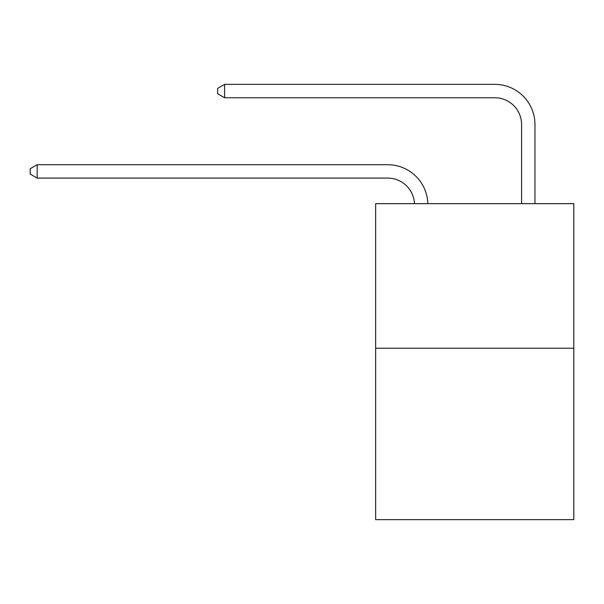 <?xml version="1.0" encoding="UTF-8"?>
<svg xmlns="http://www.w3.org/2000/svg" width="604" height="604" viewBox="0 0 604 604"><rect width="100%" height="100%" fill="white"/><g stroke="black" fill="none" stroke-linecap="round" stroke-linejoin="round"><path stroke-width="0.91" d="M573.8 348.244L573.8 203.646L375.643 203.646L375.643 519.629L573.8 519.629L573.8 348.244L375.643 348.244M414.442 203.646A26.78 26.78 0 0 0 387.692 178.097A26.78 26.78 0 0 1 414.442 203.646A26.78 26.78 0 0 0 387.692 178.097A26.78 26.78 0 0 1 414.442 203.646A26.78 26.78 0 0 0 387.692 178.097A26.78 26.78 0 0 1 414.442 203.646A26.78 26.78 0 0 0 387.692 178.097A26.78 26.78 0 0 1 414.442 203.646A26.78 26.78 0 0 0 387.692 178.097A26.78 26.78 0 0 1 414.442 203.646A26.78 26.78 0 0 0 387.692 178.097A26.78 26.78 0 0 1 414.442 203.646A26.78 26.78 0 0 0 387.692 178.097A26.78 26.78 0 0 1 414.442 203.646A26.78 26.78 0 0 0 387.692 178.097A26.78 26.78 0 0 1 414.442 203.646A26.78 26.78 0 0 0 387.692 178.097A26.78 26.78 0 0 1 414.442 203.646A26.78 26.78 0 0 0 387.692 178.097A26.78 26.78 0 0 1 414.442 203.646A26.78 26.78 0 0 0 387.692 178.097A26.78 26.78 0 0 1 414.442 203.646A26.78 26.78 0 0 0 387.692 178.097A26.78 26.78 0 0 1 414.442 203.646A26.78 26.78 0 0 0 387.692 178.097A26.78 26.78 0 0 1 414.442 203.646A26.78 26.78 0 0 0 387.692 178.097A26.78 26.78 0 0 1 414.442 203.646A26.78 26.78 0 0 0 387.692 178.097A26.78 26.78 0 0 1 414.442 203.646A26.78 26.78 0 0 0 387.692 178.097A26.78 26.78 0 0 1 414.442 203.646A26.78 26.78 0 0 0 387.692 178.097L37.161 178.097L30.2 174.08L30.2 168.727L37.161 164.711L387.692 164.711A40.166 40.166 0 0 1 427.836 203.646M521.584 203.646L521.584 124.537A26.78 26.78 0 0 0 494.804 97.765L224.613 97.765L217.651 93.748L217.651 88.388L224.613 84.371L494.804 84.371A40.166 40.166 0.4 0 1 534.97 124.537L534.97 203.646M37.161 164.711L387.692 164.711L37.161 164.711L387.692 164.711L37.161 164.711L387.692 164.711L37.161 164.711L387.692 164.711L37.161 164.711L387.692 164.711L37.161 164.711L387.692 164.711L37.161 164.711L387.692 164.711L37.161 164.711L387.692 164.711L37.161 164.711L387.692 164.711L37.161 164.711L387.692 164.711L37.161 164.711L387.692 164.711L37.161 164.711L387.692 164.711L37.161 164.711L387.692 164.711L37.161 164.711L387.692 164.711L37.161 164.711L387.692 164.711L37.161 164.711L387.692 164.711L37.161 164.711L37.161 178.097M521.584 124.537A26.78 26.78 -179.6 0 0 494.804 97.765M224.613 97.765L224.613 84.371L494.804 84.371"/></g></svg>
